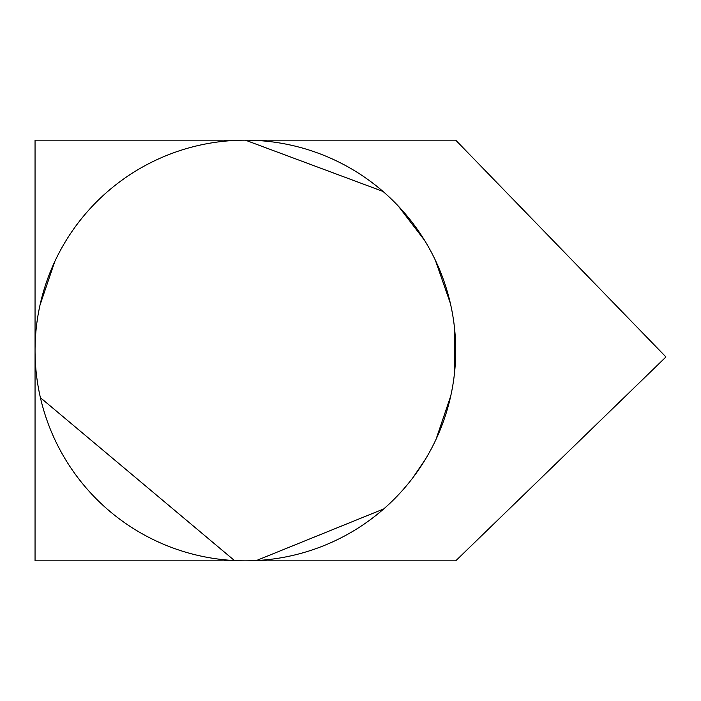 <?xml version="1.0" encoding="UTF-8"?>
<svg xmlns="http://www.w3.org/2000/svg" width="701" height="701" viewBox="0 0 701 701"><rect width="100%" height="100%" fill="white"/><g stroke="black" fill="none" stroke-linecap="round" stroke-linejoin="round"><path stroke-width="1.05" d="M245.385 140.165L455.72 140.165L665.95 356.958L455.72 560.835L35.05 560.835L35.05 140.165L35.05 560.835L35.05 140.165L35.05 560.835L35.05 140.165L35.05 560.835L35.05 140.165L35.05 560.835L35.05 140.165L35.05 560.835L35.05 140.165L35.05 560.835L35.05 140.165L35.05 560.835L35.05 140.165L245.385 140.165A210.335 210.335 0 0 0 35.05 350.5A210.335 210.335 0 0 0 245.385 560.835A210.335 210.335 0 0 0 455.72 350.5A210.335 210.335 0 0 0 245.385 140.165L382.965 191.408M234.476 560.546L40.413 397.686M40.027 305.023L54.757 261.622M398.291 206.068L424.613 240.417M435.356 260.229L450.349 303.279M454.318 326.272L454.528 372.844M450.752 395.942L436.031 439.343M425.402 459.278L413.02 477.539M383.736 508.926L256.382 560.546M455.72 560.835L665.95 356.958L455.72 140.165L665.95 356.958L455.72 560.835L665.95 356.958L455.72 140.165L665.95 356.958L455.72 560.835L665.95 356.958L455.72 140.165L665.95 356.958L455.72 560.835L665.95 356.958L455.72 140.165"/></g></svg>
